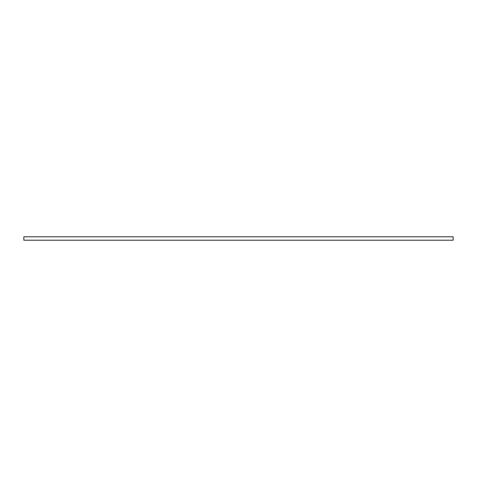 <?xml version="1.0" encoding="UTF-8"?>
<svg xmlns="http://www.w3.org/2000/svg" width="477" height="477" viewBox="0 0 477 477"><rect width="100%" height="100%" fill="white"/><g stroke="black" fill="none" stroke-linecap="round" stroke-linejoin="round"><path stroke-width="0.36" stroke-dasharray="2.38 1.79" d="M453.15 236.801L453.15 240.199L453.15 236.801L23.85 236.801L23.85 240.199L23.85 236.801L453.15 236.801M23.85 240.199L453.15 240.199L23.85 240.199"/><path stroke-width="0.72" d="M453.15 240.199L453.15 236.801L453.15 240.199L23.85 240.199L23.85 236.801L453.15 236.801L23.85 236.801L23.85 240.199L453.15 240.199"/></g></svg>

